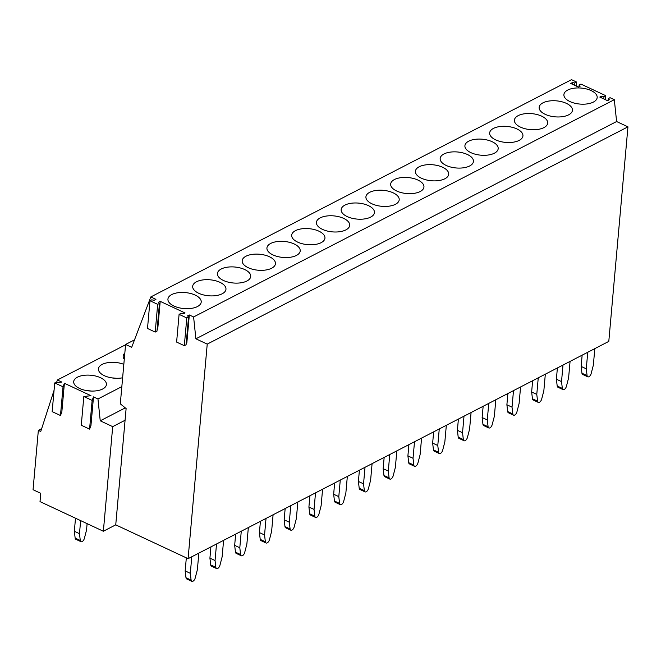 <?xml version="1.0" encoding="UTF-8"?>
<svg xmlns="http://www.w3.org/2000/svg" width="661" height="661" viewBox="0 0 661 661"><rect width="100%" height="100%" fill="white"/><g stroke="black" fill="none" stroke-linecap="round" stroke-linejoin="round"><path stroke-width="0.99" d="M121.831 386.635L97.96 398.963L93.507 396.881L92.135 400.417L83.831 396.534L90.937 395.683L64.398 383.273L61.837 411.977L60.465 415.513L52.161 411.629L54.723 382.926L61.828 382.075L57.391 379.992L56.507 382.711M97.96 398.963L100.241 420.809L112.701 426.642L103.364 531.246L40.015 501.616L40.759 493.321L33.05 489.718L38.346 430.385L40.742 431.509L54.07 390.271M93.507 396.881L90.945 425.585L89.574 429.121L81.27 425.238L83.831 396.534M64.398 383.273L63.026 386.801L60.465 415.513M125.573 344.778L57.391 379.992M63.026 386.801L54.723 382.926M122.624 377.795A16.426 7.891 -174.9 0 1 104.372 375.696A16.426 7.891 -174.9 0 1 98.439 368.846A16.426 7.891 -174.9 0 1 107.355 362.749A16.426 7.891 -174.9 0 1 123.822 364.327M100.48 377.704A16.426 7.891 -174.9 0 1 106.413 384.553A16.426 7.891 -174.9 0 1 96.713 390.775A16.426 7.891 -174.9 0 1 79.626 388.478A16.426 7.891 -174.9 0 1 73.693 381.628A16.426 7.891 -174.9 0 1 83.393 375.407A16.426 7.891 -174.9 0 1 100.48 377.704M124.268 359.328A16.426 7.891 -174.9 0 1 123.186 356.064A16.426 7.891 -174.9 0 1 124.83 353.048M41.66 428.675L38.346 430.385M207.232 344.117L627.95 126.838L608.798 341.398L188.088 558.677L207.232 344.117L195.887 338.812L193.599 316.966L189.319 314.966L186.848 342.695L186.245 343.009M112.701 426.642L125.078 420.247L115.741 524.851L188.088 558.677M115.741 524.851L103.364 531.246M125.276 407.887L100.241 420.809M92.135 400.417L89.574 429.121M157.136 329.401L157.739 329.087L160.21 301.35L185.039 312.959L183.271 313.876L180.858 313.438L179.09 314.355L186.79 317.958L188.559 317.04L187.55 315.875L189.319 314.966M149.981 300.738L157.682 304.341L159.45 303.432L156.979 331.161L155.211 332.078L147.502 328.476L149.981 300.738L151.749 299.83L154.162 300.268L155.93 299.35L150.799 296.946L131.688 347.314L125.598 344.464L120.302 403.821L126.119 408.572L125.078 420.247M159.45 303.432L158.45 302.267L160.21 301.35M627.95 126.838L616.606 121.533L614.317 99.687L193.599 316.966M614.317 99.687L610.037 97.679L608.269 98.596L609.277 99.761L607.509 100.67L599.808 97.068L601.568 96.159L603.989 96.597L605.757 95.68L580.928 84.071L579.16 84.988L580.168 86.153L578.4 87.062L570.699 83.46L572.467 82.551L574.88 82.98L576.648 82.071L571.517 79.667L150.799 296.946M171.728 294.566A16.707 8.023 5.1 0 0 167.935 299.086A16.707 8.023 5.1 0 0 178.602 307.671A16.707 8.023 5.1 0 0 197.416 306.572A16.707 8.023 5.1 0 0 201.217 302.052A16.707 8.023 5.1 0 0 190.542 293.467A16.707 8.023 5.1 0 0 171.728 294.566M420.148 191.541A16.707 8.023 5.1 0 0 423.949 187.022A16.707 8.023 5.1 0 0 413.274 178.429A16.707 8.023 5.1 0 0 394.468 179.528A16.707 8.023 5.1 0 0 390.668 184.047A16.707 8.023 5.1 0 0 401.334 192.64A16.707 8.023 5.1 0 0 420.148 191.541M370.656 217.105A16.707 8.023 5.1 0 0 374.448 212.586A16.707 8.023 5.1 0 0 363.781 203.993A16.707 8.023 5.1 0 0 344.968 205.092A16.707 8.023 5.1 0 0 341.167 209.611A16.707 8.023 5.1 0 0 351.842 218.204A16.707 8.023 5.1 0 0 370.656 217.105M345.901 229.888A16.707 8.023 5.1 0 0 349.702 225.368A16.707 8.023 5.1 0 0 339.035 216.775A16.707 8.023 5.1 0 0 320.221 217.874A16.707 8.023 5.1 0 0 316.421 222.393A16.707 8.023 5.1 0 0 327.096 230.986A16.707 8.023 5.1 0 0 345.901 229.888M271.663 268.226A16.707 8.023 5.1 0 0 275.455 263.706A16.707 8.023 5.1 0 0 264.788 255.121A16.707 8.023 5.1 0 0 245.975 256.22A16.707 8.023 5.1 0 0 242.174 260.74A16.707 8.023 5.1 0 0 252.849 269.324A16.707 8.023 5.1 0 0 271.663 268.226M321.155 242.661A16.707 8.023 5.1 0 0 324.956 238.142A16.707 8.023 5.1 0 0 314.281 229.557A16.707 8.023 5.1 0 0 295.475 230.656A16.707 8.023 5.1 0 0 291.675 235.176A16.707 8.023 5.1 0 0 302.341 243.76A16.707 8.023 5.1 0 0 321.155 242.661M542.954 102.843A16.707 8.023 5.1 0 0 539.153 107.363A16.707 8.023 5.1 0 0 549.828 115.948A16.707 8.023 5.1 0 0 568.634 114.849A16.707 8.023 5.1 0 0 572.434 110.329A16.707 8.023 5.1 0 0 561.767 101.744A16.707 8.023 5.1 0 0 542.954 102.843M567.7 90.061A16.707 8.023 5.1 0 0 563.899 94.581A16.707 8.023 5.1 0 0 574.574 103.174A16.707 8.023 5.1 0 0 593.388 102.075A16.707 8.023 5.1 0 0 597.18 97.555A16.707 8.023 5.1 0 0 586.514 88.962A16.707 8.023 5.1 0 0 567.7 90.061M369.714 192.31A16.707 8.023 5.1 0 0 365.921 196.829A16.707 8.023 5.1 0 0 376.588 205.422A16.707 8.023 5.1 0 0 395.402 204.323A16.707 8.023 5.1 0 0 399.203 199.804A16.707 8.023 5.1 0 0 388.528 191.211A16.707 8.023 5.1 0 0 369.714 192.31M196.482 281.784A16.707 8.023 5.1 0 0 192.681 286.304A16.707 8.023 5.1 0 0 203.348 294.889A16.707 8.023 5.1 0 0 222.162 293.79A16.707 8.023 5.1 0 0 225.963 289.27A16.707 8.023 5.1 0 0 215.288 280.685A16.707 8.023 5.1 0 0 196.482 281.784M221.228 269.002A16.707 8.023 5.1 0 0 217.428 273.522A16.707 8.023 5.1 0 0 228.103 282.107A16.707 8.023 5.1 0 0 246.908 281.008A16.707 8.023 5.1 0 0 250.709 276.488A16.707 8.023 5.1 0 0 240.042 267.903A16.707 8.023 5.1 0 0 221.228 269.002M270.721 243.438A16.707 8.023 5.1 0 0 266.928 247.958A16.707 8.023 5.1 0 0 277.595 256.542A16.707 8.023 5.1 0 0 296.409 255.443A16.707 8.023 5.1 0 0 300.21 250.924A16.707 8.023 5.1 0 0 289.535 242.339A16.707 8.023 5.1 0 0 270.721 243.438M419.214 166.754A16.707 8.023 5.1 0 0 415.414 171.273A16.707 8.023 5.1 0 0 426.081 179.858A16.707 8.023 5.1 0 0 444.894 178.759A16.707 8.023 5.1 0 0 448.695 174.24A16.707 8.023 5.1 0 0 438.028 165.655A16.707 8.023 5.1 0 0 419.214 166.754M443.961 153.972A16.707 8.023 5.1 0 0 440.16 158.491A16.707 8.023 5.1 0 0 450.835 167.076A16.707 8.023 5.1 0 0 469.641 165.977A16.707 8.023 5.1 0 0 473.441 161.458A16.707 8.023 5.1 0 0 462.774 152.873A16.707 8.023 5.1 0 0 443.961 153.972M518.207 115.625A16.707 8.023 5.1 0 0 514.407 120.145A16.707 8.023 5.1 0 0 525.074 128.73A16.707 8.023 5.1 0 0 543.887 127.631A16.707 8.023 5.1 0 0 547.688 123.111A16.707 8.023 5.1 0 0 537.013 114.527A16.707 8.023 5.1 0 0 518.207 115.625M493.453 128.408A16.707 8.023 5.1 0 0 489.661 132.927A16.707 8.023 5.1 0 0 500.327 141.512A16.707 8.023 5.1 0 0 519.141 140.413A16.707 8.023 5.1 0 0 522.942 135.893A16.707 8.023 5.1 0 0 512.267 127.309A16.707 8.023 5.1 0 0 493.453 128.408M494.395 153.195A16.707 8.023 5.1 0 0 498.187 148.675A16.707 8.023 5.1 0 0 487.521 140.091A16.707 8.023 5.1 0 0 468.707 141.19A16.707 8.023 5.1 0 0 464.914 145.709A16.707 8.023 5.1 0 0 475.581 154.294A16.707 8.023 5.1 0 0 494.395 153.195M134.514 339.861L125.598 344.464M616.606 121.533L195.887 338.812M179.09 314.355L176.611 342.084L184.32 345.686L186.088 344.778L188.559 317.04M155.211 332.078L157.682 304.341M184.32 345.686L186.79 317.958M605.402 99.687L605.757 95.68M576.293 86.079L576.648 82.071M603.782 98.935L603.989 96.597M608.112 100.365L608.269 98.596M574.673 85.319L574.88 82.98M579.003 86.748L579.16 84.988M601.419 97.828L601.568 96.159M572.319 84.22L572.467 82.551M116.105 378.29A15.36 7.378 5.1 0 0 112.106 377.927M91.358 391.064A15.36 7.378 5.1 0 0 87.359 390.709M594.817 348.62L593.347 365.169L591.182 373.506A3.338 1.768 -64.9 0 1 587.786 376.828A3.338 1.768 -64.9 0 1 587.084 375.622L581.944 373.225A3.338 1.768 -64.9 0 0 582.647 374.432L587.786 376.828M582.143 355.164L581.135 366.417L581.944 373.225M581.135 366.417L586.274 368.821L587.084 375.622M587.753 352.272L586.274 368.821M570.071 361.402L568.592 377.952L566.436 386.288A3.338 1.768 -64.9 0 1 563.04 389.61A3.338 1.768 -64.9 0 1 562.337 388.404L557.198 386.007A3.338 1.768 -64.9 0 0 557.901 387.214L563.04 389.61M557.388 367.946L556.388 379.199L557.198 386.007M556.388 379.199L561.528 381.604L562.337 388.404M562.998 365.054L561.528 381.604M545.325 374.184L543.846 390.734L541.681 399.07A3.338 1.768 -64.9 0 1 538.285 402.392A3.338 1.768 -64.9 0 1 537.591 401.186L532.452 398.781A3.338 1.768 -64.9 0 0 533.154 399.996L538.285 402.392M532.642 380.728L531.642 391.981L532.452 398.781M531.642 391.981L536.773 394.386L537.591 401.186M538.252 377.836L536.773 394.386M520.579 386.958L519.1 403.507L516.935 411.853A3.338 1.768 -64.9 0 1 513.539 415.174A3.338 1.768 -64.9 0 1 512.837 413.968L507.706 411.563A3.338 1.768 -64.9 0 0 508.4 412.77L513.539 415.174M507.896 393.51L506.888 404.763L507.706 411.563M506.888 404.763L512.027 407.159L512.837 413.968M513.506 390.61L512.027 407.159M495.824 399.74L494.354 416.29L492.189 424.635A3.338 1.768 -64.9 0 1 488.793 427.956A3.338 1.768 -64.9 0 1 488.091 426.75L482.951 424.345A3.338 1.768 -64.9 0 0 483.654 425.552L488.793 427.956M483.15 406.292L482.142 417.545L482.951 424.345M482.142 417.545L487.281 419.942L488.091 426.75M488.76 403.392L487.281 419.942M471.078 412.522L469.599 429.072L467.443 437.417A3.338 1.768 -64.9 0 1 464.047 440.738A3.338 1.768 -64.9 0 1 463.344 439.532L458.205 437.128A3.338 1.768 -64.9 0 0 458.908 438.334L464.047 440.738M458.395 419.074L457.395 430.328L458.205 437.128M457.395 430.328L462.535 432.724L463.344 439.532M464.005 416.174L462.535 432.724M446.332 425.304L444.853 441.854L442.688 450.199A3.338 1.768 -64.9 0 1 439.292 453.52A3.338 1.768 -64.9 0 1 438.598 452.314L433.459 449.91A3.338 1.768 -64.9 0 0 434.161 451.116L439.292 453.52M433.649 431.856L432.649 443.101L433.459 449.91M432.649 443.101L437.78 445.506L438.598 452.314M439.259 428.956L437.78 445.506M421.586 438.086L420.107 454.636L417.942 462.981A3.338 1.768 -64.9 0 1 414.546 466.302A3.338 1.768 -64.9 0 1 413.844 465.096L408.713 462.692A3.338 1.768 -64.9 0 0 409.415 463.898L414.546 466.302M408.903 444.638L407.903 455.883L408.713 462.692M407.903 455.883L413.034 458.288L413.844 465.096M414.513 441.738L413.034 458.288M396.84 450.868L395.361 467.418L393.196 475.763A3.338 1.768 -64.9 0 1 389.8 479.085A3.338 1.768 -64.9 0 1 389.098 477.878L383.967 475.474A3.338 1.768 -64.9 0 0 384.661 476.68L389.8 479.085M384.157 457.42L383.149 468.666L383.967 475.474M383.149 468.666L388.288 471.07L389.098 477.878M389.767 454.52L388.288 471.07M372.085 463.65L370.614 480.2L368.45 488.537A3.338 1.768 -64.9 0 1 365.054 491.867A3.338 1.768 -64.9 0 1 364.351 490.652L359.212 488.256A3.338 1.768 -64.9 0 0 359.915 489.462L365.054 491.867M359.41 470.194L358.402 481.448L359.212 488.256M358.402 481.448L363.542 483.852L364.351 490.652M365.012 467.302L363.542 483.852M347.339 476.432L345.86 492.982L343.695 501.319A3.338 1.768 -64.9 0 1 340.308 504.64A3.338 1.768 -64.9 0 1 339.605 503.434L334.466 501.038A3.338 1.768 -64.9 0 0 335.168 502.244L340.308 504.64M334.656 482.976L333.656 494.23L334.466 501.038M333.656 494.23L338.796 496.634L339.605 503.434M340.266 480.084L338.796 496.634M322.593 489.214L321.114 505.764L318.949 514.101A3.338 1.768 -64.9 0 1 315.553 517.423A3.338 1.768 -64.9 0 1 314.859 516.216L309.72 513.82A3.338 1.768 -64.9 0 0 310.422 515.026L315.553 517.423M309.91 495.758L308.91 507.012L309.72 513.82M308.91 507.012L314.041 509.416L314.859 516.216M315.52 492.866L314.041 509.416M297.847 501.996L296.368 518.546L294.203 526.883A3.338 1.768 -64.9 0 1 290.807 530.205A3.338 1.768 -64.9 0 1 290.105 528.998L284.974 526.594A3.338 1.768 -64.9 0 0 285.668 527.808L290.807 530.205M285.164 508.54L284.156 519.794L284.974 526.594M284.156 519.794L289.295 522.198L290.105 528.998M290.774 505.648L289.295 522.198M273.092 514.77L271.621 531.32L269.457 539.665A3.338 1.768 -64.9 0 1 266.061 542.987A3.338 1.768 -64.9 0 1 265.358 541.78L260.219 539.376A3.338 1.768 -64.9 0 0 260.921 540.582L266.061 542.987M260.417 521.322L259.409 532.576L260.219 539.376M259.409 532.576L264.549 534.972L265.358 541.78M266.028 518.422L264.549 534.972M248.346 527.552L246.867 544.102L244.71 552.447A3.338 1.768 -64.9 0 1 241.315 555.769A3.338 1.768 -64.9 0 1 240.612 554.562L235.473 552.158A3.338 1.768 -64.9 0 0 236.175 553.364L241.315 555.769M235.663 534.105L234.663 545.358L235.473 552.158M234.663 545.358L239.803 547.754L240.612 554.562M241.273 531.204L239.803 547.754M223.6 540.334L222.121 556.884L219.956 565.229A3.338 1.768 -64.9 0 1 216.56 568.551A3.338 1.768 -64.9 0 1 215.866 567.345L210.727 564.94A3.338 1.768 -64.9 0 0 211.429 566.147L216.56 568.551M210.917 546.887L209.917 558.14L210.727 564.94M209.917 558.14L215.048 560.536L215.866 567.345M216.527 543.986L215.048 560.536M87.112 523.644L86.55 530.023L84.385 538.36A3.338 1.768 -64.9 0 1 80.989 541.69A3.338 1.768 -64.9 0 1 80.287 540.475L75.147 538.079A3.338 1.768 -64.9 0 0 75.85 539.285L80.989 541.69M75.503 518.216L74.338 531.27L75.147 538.079M74.338 531.27L79.477 533.675L80.287 540.475M80.642 520.612L79.477 533.675M198.854 553.117L197.375 569.666L195.21 578.011A3.338 1.768 -64.9 0 1 191.814 581.333A3.338 1.768 -64.9 0 1 191.112 580.127L185.981 577.722A3.338 1.768 -64.9 0 0 186.675 578.929L191.814 581.333M186.328 557.859L185.163 570.914L185.981 577.722M185.163 570.914L190.302 573.318L191.112 580.127M191.781 556.769L190.302 573.318"/></g></svg>
